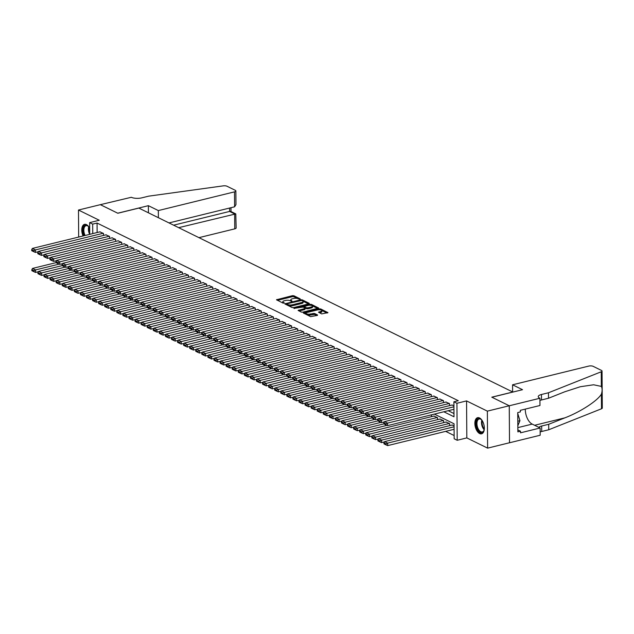 <?xml version="1.0" encoding="UTF-8"?>
<svg xmlns="http://www.w3.org/2000/svg" width="634" height="634" viewBox="0 0 634 634"><rect width="100%" height="100%" fill="white"/><g stroke="black" fill="none" stroke-linecap="round" stroke-linejoin="round"><path stroke-width="0.95" d="M300.025 299.224L300.207 298.868L293.875 295.753L292.417 295.674L276.503 299.771L283.018 303.092L284.349 302.941L283.398 302.394A3.344 1.157 -0.4 0 1 282.804 301.744A3.344 1.157 -0.4 0 1 284.246 300.778L285.538 300.461A3.344 1.157 -0.4 0 1 290.19 300.722L292.028 301.19L291.394 300.429A3.344 1.157 -0.4 0 1 290.8 299.779A3.344 1.157 -0.4 0 1 292.234 298.82L293.526 298.503A3.344 1.157 -0.4 0 1 298.186 298.765L300.025 299.224M479.542 417.957A8.313 4.43 -103.8 0 0 477.608 417.679A8.313 4.43 -103.8 0 0 474.977 425.105A8.313 4.43 -103.8 0 0 479.645 433.553A8.313 4.43 -103.8 0 0 481.578 433.822A8.313 4.43 -103.8 0 0 484.217 426.405A8.313 4.43 -103.8 0 0 479.542 417.957M89.679 228.28A8.313 4.43 -103.8 0 0 86.446 224.618A8.313 4.43 -103.8 0 0 84.52 224.341A8.313 4.43 -103.8 0 0 83.054 235.983M321.692 313.909L327.937 312.625L320.717 308.956L319.267 308.877L303.345 312.974L310.565 316.635L317.262 315.431L317.523 314.932L314.512 313.45L310.462 314.004A2.798 0.967 -0.4 0 1 307.569 314.084A2.798 0.967 -0.4 0 1 306.071 313.244A2.798 0.967 -0.4 0 1 307.276 312.435L317.46 309.939A2.798 0.967 -0.4 0 1 320.344 309.86A2.798 0.967 -0.4 0 1 321.85 310.7A2.798 0.967 -0.4 0 1 320.646 311.508L318.498 312.221L321.692 313.909M512.621 391.923L512.565 384.798L522.527 389.696L491.881 397.225L509.276 405.776L509.506 442.754L487.617 448.135L487.356 411.133L509.245 405.76L509.53 442.77L540.176 435.249L540.128 427.998L520.514 432.816L520.506 431.215L517.875 431.857L517.74 412.56L520.371 411.918L520.356 410.317L539.97 405.498L539.914 398.247L509.276 405.776L491.794 397.177L512.803 392.018L138.838 208.087L117.821 213.246L100.37 204.663L78.481 210.036L99.276 220.26L89.64 222.629L92.675 224.119L97.057 223.049L458.279 400.704L453.896 401.782L456.932 403.272L457.193 440.273L454.158 438.776L454.055 423.781L434.377 414.105M487.356 411.133L466.561 400.91L456.932 403.272M308.956 303.805L309.218 303.306L302.188 299.842L300.73 299.763L284.817 303.86L292.028 307.522L293.487 307.609L308.956 303.805M311.452 304.399L318.672 308.061L302.751 312.166L301.301 312.079L298.099 310.398L304.827 308.56L305.089 308.053L303.092 307.07L293.954 308.393L309.994 304.32L311.452 304.399L311.46 305.398L310.62 305.255M78.481 210.036L78.671 237.061M103.493 235.444L103.485 233.431L99.839 231.862M109.563 238.424L109.555 236.419L105.91 234.849M115.634 241.411L115.626 239.398L111.98 237.837M121.704 244.399L121.696 242.386L118.051 240.817M127.775 247.387L127.767 245.374L124.121 243.805M133.853 250.367L133.837 248.362L130.192 246.792M139.924 253.354L139.908 251.341L136.262 249.78M145.994 256.342L145.978 254.329L142.333 252.76M152.065 259.33L152.049 257.317L148.404 255.748M158.135 262.317L158.12 260.305L154.482 258.735M164.206 265.297L164.19 263.292L160.553 261.723M170.277 268.285L170.261 266.272L166.623 264.703M176.347 271.273L176.331 269.26L172.694 267.691M182.418 274.26L182.402 272.248L178.764 270.678M188.488 277.24L188.472 275.235L184.835 273.666M194.559 280.228L194.543 278.215L190.905 276.654M200.629 283.216L200.613 281.203L196.976 279.634M206.7 286.203L206.684 284.19L203.046 282.621M212.77 289.183L212.755 287.178L209.117 285.609M218.841 292.171L218.825 290.158L215.188 288.597M224.912 295.159L224.896 293.146L221.258 291.577M230.982 298.146L230.974 296.133L227.329 294.564M237.053 301.134L237.045 299.121L233.399 297.552M243.123 304.114L243.115 302.109L239.47 300.54M249.194 307.102L249.186 305.089L245.54 303.52M255.264 310.089L255.256 308.076L251.611 306.507M261.343 313.077L261.327 311.064L257.681 309.495M267.413 316.057L267.397 314.052L263.752 312.483M273.484 319.045L273.468 317.032L269.822 315.47M279.554 322.032L279.539 320.019L275.893 318.45M285.625 325.02L285.609 323.007L281.964 321.438M291.695 328.008L291.68 325.995L288.042 324.426M297.766 330.988L297.75 328.983L294.113 327.413M303.837 333.975L303.821 331.962L300.183 330.393M309.907 336.963L309.891 334.95L306.254 333.381M315.978 339.951L315.962 337.938L312.324 336.369M322.048 342.931L322.032 340.926L318.395 339.356M328.119 345.918L328.103 343.905L324.465 342.336M334.189 348.906L334.173 346.893L330.536 345.324M340.26 351.894L340.244 349.881L336.606 348.312M346.33 354.874L346.315 352.869L342.677 351.299M352.401 357.861L352.385 355.848L348.748 354.287M358.472 360.849L358.456 358.836L354.818 357.267M364.542 363.837L364.534 361.824L360.889 360.255M370.613 366.824L370.605 364.812L366.959 363.242M376.683 369.804L376.675 367.799L373.03 366.23M382.754 372.792L382.746 370.779L379.1 369.21M388.824 375.78L388.816 373.767L385.171 372.198M394.903 378.767L394.887 376.754L391.241 375.185M400.973 381.747L400.957 379.742L397.312 378.173M407.044 384.735L407.028 382.722L403.382 381.161M413.114 387.723L413.099 385.71L409.453 384.141M419.185 390.71L419.169 388.697L415.532 387.128M425.255 393.69L425.24 391.685L421.602 390.116M431.326 396.678L431.31 394.665L427.673 393.104M437.397 399.666L437.381 397.653L433.743 396.084M443.467 402.653L443.451 400.64L439.814 399.071M449.538 405.641L449.522 403.628L445.884 402.059M97.057 223.049L97.121 232.527M448.214 410.705L453.984 413.542M451.955 405.047L453.928 405.792M445.654 431.366L454.134 435.534M431.461 416.681L431.453 414.818M433.878 416.086L437.523 417.655L437.531 419.66M439.948 419.066L443.594 420.635L443.61 422.648M446.019 422.054L449.664 423.623L449.68 425.636M452.09 425.042L454.063 425.786M466.561 400.91L466.822 437.904L487.617 448.135M466.822 437.904L457.193 440.273M443.84 411.783L453.999 416.784L453.896 401.782M92.675 224.119L92.746 233.605M89.727 234.342L89.64 222.629M290.8 299.779L290.808 300.778A3.344 1.157 -0.4 0 0 290.935 301.087M282.804 301.744L282.812 302.743A3.344 1.157 -0.4 0 0 282.938 303.052M297.417 298.495L293.883 296.76L292.425 296.672L277.446 300.35M286.726 304.201L285.76 304.439M308.465 303.932L302.973 301.229M301.641 300.461L287.043 303.741L287.725 304.518A3.344 1.157 -0.4 0 0 292.377 304.78L301.657 302.497A3.344 1.157 -0.4 0 0 303.1 301.538A3.344 1.157 -0.4 0 0 302.505 300.888L301.641 300.461M286.861 304.803L286.726 303.948M288.494 305.786A3.344 1.157 -0.4 0 0 292.385 305.778L292.377 304.78M303.1 301.538L303.107 302.537A3.344 1.157 -0.4 0 1 301.665 303.504L292.385 305.778M312.411 305.873L317.729 308.489M299.05 310.977L304.835 309.558L305.271 308.259L307.752 308.837L307.744 307.839L306.293 307.759L304.106 306.571L308.148 305.39A2.798 0.967 -0.4 0 1 311.032 305.311A2.798 0.967 -0.4 0 1 312.538 306.151A2.798 0.967 -0.4 0 1 311.334 306.959L307.744 307.839M303.012 307.038L304.114 306.769M307.752 308.837L311.342 307.958A2.798 0.967 -0.4 0 0 312.546 307.157L312.538 306.151M304.114 307.569L304.106 306.571M321.85 310.7L321.858 311.698A2.798 0.967 -0.4 0 1 320.653 312.507L319.449 312.8M306.071 313.244L306.079 314.242A2.798 0.967 -0.4 0 0 306.159 314.472M307.284 315.027A2.798 0.967 -0.4 0 0 310.47 315.003L310.462 314.004M316.77 315.558L314.519 314.448L310.47 315.003M306.095 313.117L304.296 313.553M320.59 309.907L320.067 309.812M326.993 313.045L321.763 310.47M59.152 264.124L35.552 269.918L32.516 268.428L56.038 262.65M33.967 270.726L31.843 269.68L31.843 270.678L33.974 271.724L33.967 270.726L35.552 269.918L35.567 272.422L38.42 271.717M32.516 268.428L31.843 269.68M33.974 271.724L35.567 272.422M103.176 233.28L35.417 249.923L35.433 252.419L38.286 251.722M100.14 231.79L32.382 248.433L35.417 249.923L33.824 250.731L31.7 249.685L31.708 250.684L33.832 251.73L33.824 250.731M35.433 252.419L33.832 251.73M31.7 249.685L32.382 248.433M84.37 235.658A7.188 3.836 76.2 0 1 85.115 225.387A7.188 3.836 76.2 0 1 88.213 226.243A7.188 3.836 76.2 0 1 89.132 227.297A6.443 3.432 -103.8 0 0 89.719 233.066M88.395 226.417A6.657 3.55 -103.8 0 0 86.05 225.672A6.657 3.55 -103.8 0 0 85.709 225.791A6.657 3.55 -103.8 0 0 85.107 235.483M85.051 224.278A8.258 4.398 -103.8 0 0 84.805 224.373A8.258 4.398 -103.8 0 0 83.783 235.808M482.228 420.643A6.443 3.432 -103.8 0 0 484.297 429.059A7.188 3.836 76.2 0 1 483.972 430.431A7.188 3.836 76.2 0 1 482.387 432.436A7.188 3.836 76.2 0 1 476.768 427.213A7.188 3.836 76.2 0 1 478.202 418.725A7.188 3.836 76.2 0 1 481.309 419.581A7.188 3.836 76.2 0 1 482.22 420.635M481.491 419.756A6.657 3.55 -103.8 0 0 479.146 419.003A6.657 3.55 -103.8 0 0 478.797 419.129A6.657 3.55 -103.8 0 0 477.37 426.65A6.657 3.55 -103.8 0 0 482.323 431.936A6.657 3.55 -103.8 0 0 482.664 431.817A6.657 3.55 -103.8 0 0 484.051 430.185M478.147 417.616A8.258 4.398 -103.8 0 0 477.893 417.711A8.258 4.398 -103.8 0 0 476.086 426.872A8.258 4.398 -103.8 0 0 482.078 433.64M517.835 425.755L519.943 420.675L517.748 413.479M517.804 421.206L519.943 420.675M198.949 237.655L234.754 228.858L234.651 213.912L229.611 211.431L229.587 208.047M178.645 227.669L235.793 213.896L230.752 211.423L229.611 211.431L173.605 225.189M148.372 205.678L158.334 210.567L234.501 191.864A3.194 1.102 -0.4 0 0 235.872 190.945A3.194 1.102 -0.4 0 0 235.301 190.327L227.02 186.245A3.194 1.102 -0.4 0 0 223.255 185.865L148.697 196.152L141.691 197.871A7.457 2.576 179.6 0 1 131.317 197.285L100.338 204.671L117.734 213.198L148.372 205.678L148.427 212.802M158.334 210.567L158.381 217.7M169.001 222.922L234.604 206.811L234.501 191.864M235.793 213.896L236.133 227.939A3.194 1.102 179.6 0 1 234.754 228.858M235.872 190.945L235.967 204.6L234.604 206.811M512.565 384.798L588.74 366.095A3.194 1.102 -0.4 0 1 593.186 366.341L601.476 370.422A3.194 1.102 -0.4 0 1 602.038 371.041A3.194 1.102 -0.4 0 1 601.246 371.778L548.465 392.771L541.46 394.491A7.457 2.576 -0.4 0 0 538.258 396.63A7.457 2.576 -0.4 0 0 539.582 398.089L539.914 398.247M602.038 371.041L602.3 408.034A3.194 1.102 179.6 0 1 601.5 408.771L548.727 429.765L548.687 424.289L564.87 417.854C580.34 411.965 597.585 400.775 601.397 394.142C602.355 390.988 602.34 388.404 601.341 386.407L593.622 384.783L580.332 386.724L564.688 391.812L548.505 398.247L541.499 399.967A7.457 2.576 -0.4 0 0 539.93 400.482M548.505 398.247L548.465 392.771M548.727 429.765L541.721 431.485A7.457 2.576 -0.4 0 0 540.152 432M538.829 427.356A7.457 2.576 -0.4 0 1 541.682 426.008L548.687 424.289M540.128 427.998L532.203 424.098A11.983 6.388 76.2 0 1 525.293 409.104M520.506 431.215L517.859 429.915M65.223 267.112L41.622 272.905L38.587 271.415L62.108 265.638M40.037 273.714L37.913 272.668L37.921 273.666L40.045 274.712L40.037 273.714L41.622 272.905L41.638 275.41L44.491 274.704M38.587 271.415L37.913 272.668M40.045 274.712L41.638 275.41M71.293 270.092L47.693 275.893L44.657 274.395L68.179 268.626M46.108 276.701L43.984 275.655L43.992 276.654L46.116 277.7L46.108 276.701L47.693 275.893L47.709 278.389L50.561 277.692M44.657 274.395L43.984 275.655M46.116 277.7L47.709 278.389M77.372 273.08L53.763 278.881L50.728 277.383L74.249 271.606M52.178 279.681L50.054 278.635L50.062 279.642L52.186 280.68L52.178 279.681L53.763 278.881L53.779 281.377L56.632 280.68M50.728 277.383L50.054 278.635M52.186 280.68L53.779 281.377M83.442 276.067L59.834 281.861L56.798 280.371L80.32 274.593M58.249 282.669L56.125 281.623L56.133 282.621L58.257 283.667L58.249 282.669L59.834 281.861L59.858 284.365L62.703 283.66M56.798 280.371L56.125 281.623M58.257 283.667L59.858 284.365M109.246 236.268L41.487 252.911L41.503 255.407L44.356 254.709M106.211 234.77L38.452 251.413L41.487 252.911L39.894 253.711L37.771 252.673L37.778 253.671L39.902 254.717L39.894 253.711M41.503 255.407L39.902 254.717M37.771 252.673L38.452 251.413M115.317 239.256L47.558 255.898L47.574 258.395L50.427 257.697M112.281 237.758L44.523 254.4L47.558 255.898L45.965 256.699L43.841 255.653L43.849 256.651L45.973 257.697L45.965 256.699M47.574 258.395L45.973 257.697M43.841 255.653L44.523 254.4M121.387 242.236L53.628 258.878L53.644 261.382L56.497 260.677M118.352 240.746L50.593 257.388L53.628 258.878L52.036 259.686L49.912 258.64L49.92 259.639L52.043 260.685L52.036 259.686M53.644 261.382L52.043 260.685M49.912 258.64L50.593 257.388M127.458 245.223L59.699 261.866L59.715 264.37L62.568 263.665M124.422 243.733L56.664 260.376L59.699 261.866L58.106 262.674L55.982 261.628L55.99 262.627L58.114 263.673L58.106 262.674M59.715 264.37L58.114 263.673M55.982 261.628L56.664 260.376M89.513 279.055L65.904 284.848L62.869 283.358L86.39 277.581M64.319 285.657L62.195 284.611L62.203 285.609L64.327 286.655L64.319 285.657L65.904 284.848L65.928 287.353L68.781 286.647M62.869 283.358L62.195 284.611M64.327 286.655L65.928 287.353M133.528 248.211L65.77 264.853L65.785 267.35L68.638 266.652M130.493 246.713L62.734 263.356L65.77 264.853L64.177 265.654L62.053 264.616L62.061 265.614L64.185 266.66L64.177 265.654M65.785 267.35L64.185 266.66M62.053 264.616L62.734 263.356M95.583 282.043L71.975 287.836L68.94 286.346L92.461 280.569M70.39 288.644L68.266 287.598L68.274 288.597L70.398 289.643L70.39 288.644L71.975 287.836L71.999 290.332L74.852 289.635M68.94 286.346L68.266 287.598M70.398 289.643L71.999 290.332M139.607 251.199L71.84 267.841L71.856 270.338L74.709 269.64M136.564 249.701L68.805 266.343L71.84 267.841L70.247 268.642L68.123 267.596L68.131 268.602L70.255 269.64L70.247 268.642M71.856 270.338L70.255 269.64M68.123 267.596L68.805 266.343M101.654 285.023L78.045 290.824L75.01 289.326L98.532 283.549M76.46 291.624L74.337 290.578L74.344 291.585L76.468 292.631L76.46 291.624L78.045 290.824L78.069 293.32L80.922 292.623M75.01 289.326L74.337 290.578M76.468 292.631L78.069 293.32M145.677 254.179L77.911 270.821L77.927 273.325L80.78 272.62M142.642 252.689L74.875 269.331L77.911 270.821L76.318 271.629L74.194 270.583L74.202 271.582L76.326 272.628L76.318 271.629M77.927 273.325L76.326 272.628M74.194 270.583L74.875 269.331M107.725 288.01L84.124 293.804L81.081 292.314L104.61 286.536M82.531 294.612L80.407 293.566L80.415 294.564L82.539 295.61L82.531 294.612L84.124 293.804L84.14 296.308L86.993 295.61M81.081 292.314L80.407 293.566M82.539 295.61L84.14 296.308M151.748 257.166L83.981 273.809L83.997 276.313L86.85 275.608M148.713 255.676L80.946 272.319L83.981 273.809L82.388 274.617L80.264 273.571L80.272 274.57L82.396 275.616L82.388 274.617M83.997 276.313L82.396 275.616M80.264 273.571L80.946 272.319M113.795 290.998L90.194 296.791L87.159 295.301L110.681 289.524M88.602 297.6L86.478 296.553L86.486 297.552L88.609 298.598L88.602 297.6L90.194 296.791L90.21 299.296L93.063 298.59M87.159 295.301L86.478 296.553M88.609 298.598L90.21 299.296M157.818 260.154L90.052 276.796L90.068 279.293L92.921 278.595M154.783 258.664L87.016 275.307L90.052 276.796L88.467 277.605L86.335 276.559L86.343 277.557L88.467 278.603L88.467 277.605M90.068 279.293L88.467 278.603M86.335 276.559L87.016 275.307M119.866 293.986L96.265 299.779L93.23 298.289L116.751 292.512M94.672 300.587L92.548 299.541L92.556 300.54L94.68 301.586L94.672 300.587L96.265 299.779L96.281 302.275L99.134 301.578M93.23 298.289L92.548 299.541M94.68 301.586L96.281 302.275M163.889 263.142L96.122 279.784L96.138 282.281L98.991 281.583M160.854 261.644L93.087 278.286L96.122 279.784L94.537 280.585L92.405 279.539L92.413 280.545L94.537 281.591L94.537 280.585M96.138 282.281L94.537 281.591M92.405 279.539L93.087 278.286M125.936 296.966L102.336 302.767L99.3 301.269L122.822 295.492M100.743 303.567L98.619 302.529L98.627 303.527L100.751 304.574L100.743 303.567L102.336 302.767L102.351 305.263L105.204 304.566M99.3 301.269L98.619 302.529M100.751 304.574L102.351 305.263M169.96 266.122L102.193 282.764L102.209 285.268L105.062 284.571M166.924 264.632L99.158 281.274L102.193 282.764L100.608 283.572L98.484 282.526L98.484 283.525L100.616 284.571L100.608 283.572M102.209 285.268L100.616 284.571M98.484 282.526L99.158 281.274M132.007 299.953L108.406 305.754L105.371 304.257L128.892 298.479M106.813 306.555L104.689 305.509L104.697 306.515L106.821 307.553L106.813 306.555L108.406 305.754L108.422 308.251L111.275 307.553M105.371 304.257L104.689 305.509M106.821 307.553L108.422 308.251M176.03 269.109L108.263 285.752L108.279 288.256L111.132 287.551M172.995 267.619L105.228 284.262L108.263 285.752L106.678 286.56L104.555 285.514L104.555 286.513L106.686 287.559L106.678 286.56M108.279 288.256L106.686 287.559M104.555 285.514L105.228 284.262M138.077 302.941L114.477 308.734L111.441 307.244L134.963 301.467M112.884 309.543L110.76 308.496L110.768 309.495L112.892 310.541L112.884 309.543L114.477 308.734L114.492 311.239L117.345 310.533M111.441 307.244L110.76 308.496M112.892 310.541L114.492 311.239M182.101 272.097L114.334 288.739L114.35 291.236L117.203 290.538M179.065 270.607L111.299 287.25L114.334 288.739L112.749 289.548L110.625 288.502L110.625 289.5L112.757 290.546L112.749 289.548M114.35 291.236L112.757 290.546M110.625 288.502L111.299 287.25M144.148 305.929L120.547 311.722L117.512 310.232L141.033 304.455M118.954 312.53L116.83 311.484L116.838 312.483L118.962 313.529L118.954 312.53L120.547 311.722L120.563 314.226L123.416 313.521M117.512 310.232L116.83 311.484M118.962 313.529L120.563 314.226M188.171 275.085L120.405 291.727L120.42 294.224L123.273 293.526M185.136 273.587L117.369 290.229L120.405 291.727L118.82 292.528L116.696 291.489L116.704 292.488L118.827 293.534L118.82 292.528M120.42 294.224L118.827 293.534M116.696 291.489L117.369 290.229M150.218 308.909L126.618 314.71L123.582 313.22L147.104 307.442M125.025 315.518L122.901 314.472L122.909 315.47L125.033 316.517L125.025 315.518L126.618 314.71L126.634 317.206L129.487 316.509M123.582 313.22L122.901 314.472M125.033 316.517L126.634 317.206M194.242 278.072L126.475 294.715L126.491 297.211L129.344 296.514M191.206 276.575L123.44 293.217L126.475 294.715L124.89 295.515L122.766 294.469L122.774 295.476L124.898 296.514L124.89 295.515M126.491 297.211L124.898 296.514M122.766 294.469L123.44 293.217M156.289 311.896L132.688 317.697L129.653 316.2L153.174 310.422M131.095 318.498L128.971 317.452L128.979 318.458L131.103 319.496L131.095 318.498L132.688 317.697L132.704 320.194L135.557 319.496M129.653 316.2L128.971 317.452M131.103 319.496L132.704 320.194M200.312 281.052L132.546 297.695L132.561 300.199L135.414 299.494M197.277 279.562L129.51 296.205L132.546 297.695L130.961 298.503L128.837 297.457L128.845 298.456L130.969 299.502L130.961 298.503M132.561 300.199L130.969 299.502M128.837 297.457L129.51 296.205M162.359 314.884L138.759 320.677L135.724 319.187L159.245 313.41M137.174 321.486L135.042 320.439L135.05 321.438L137.174 322.484L137.174 321.486L138.759 320.677L138.775 323.182L141.628 322.476M135.724 319.187L135.042 320.439M137.174 322.484L138.775 323.182M206.383 284.04L138.616 300.682L138.64 303.187L141.485 302.481M203.348 282.55L135.581 299.193L138.616 300.682L137.031 301.491L134.907 300.445L134.915 301.443L137.039 302.489L137.031 301.491M138.64 303.187L137.039 302.489M134.907 300.445L135.581 299.193M168.43 317.872L144.829 323.665L141.794 322.175L165.315 316.398M143.244 324.473L141.113 323.427L141.12 324.426L143.244 325.472L143.244 324.473L144.829 323.665L144.845 326.169L147.698 325.464M141.794 322.175L141.113 323.427M143.244 325.472L144.845 326.169M212.453 287.028L144.687 303.67L144.71 306.167L147.563 305.469M209.418 285.53L141.651 302.172L144.687 303.67L143.102 304.478L140.978 303.432L140.986 304.431L143.11 305.477L143.102 304.478M144.71 306.167L143.11 305.477M140.978 303.432L141.651 302.172M174.501 320.859L150.9 326.653L147.865 325.163L171.386 319.385M149.315 327.461L147.191 326.415L147.191 327.413L149.323 328.46L149.315 327.461L150.9 326.653L150.916 329.149L153.769 328.452M147.865 325.163L147.191 326.415M149.323 328.46L150.916 329.149M218.524 290.015L150.757 306.658L150.781 309.154L153.634 308.457M215.489 288.518L147.722 305.16L150.757 306.658L149.172 307.458L147.048 306.412L147.056 307.419L149.18 308.457L149.172 307.458M150.781 309.154L149.18 308.457M147.048 306.412L147.722 305.16M180.571 323.839L156.97 329.64L153.935 328.143L177.457 322.365M155.385 330.441L153.262 329.403L153.262 330.401L155.393 331.447L155.385 330.441L156.97 329.64L156.986 332.137L159.839 331.439M153.935 328.143L153.262 329.403M155.393 331.447L156.986 332.137M224.594 292.995L156.828 309.638L156.852 312.142L159.705 311.437M221.559 291.505L153.793 308.148L156.828 309.638L155.243 310.446L153.119 309.4L153.127 310.398L155.251 311.445L155.243 310.446M156.852 312.142L155.251 311.445M153.119 309.4L153.793 308.148M186.642 326.827L163.041 332.628L160.006 331.13L183.527 325.353M161.456 333.429L159.332 332.382L159.332 333.381L161.464 334.427L161.456 333.429L163.041 332.628L163.057 335.124L165.91 334.427M160.006 331.13L159.332 332.382M161.464 334.427L163.057 335.124M230.665 295.983L162.906 312.625L162.922 315.13L165.775 314.424M227.63 294.493L159.863 311.136L162.906 312.625L161.313 313.434L159.189 312.388L159.197 313.386L161.321 314.432L161.313 313.434M162.922 315.13L161.321 314.432M159.189 312.388L159.863 311.136M192.712 329.815L169.112 335.608L166.076 334.118L189.598 328.341M167.527 336.416L165.403 335.37L165.411 336.369L167.535 337.415L167.527 336.416L169.112 335.608L169.127 338.112L171.98 337.407M166.076 334.118L165.403 335.37M167.535 337.415L169.127 338.112M236.736 298.971L168.977 315.613L168.993 318.109L171.846 317.412M233.7 297.481L165.942 314.123L168.977 315.613L167.384 316.421L165.26 315.375L165.268 316.374L167.392 317.42L167.384 316.421M168.993 318.109L167.392 317.42M165.26 315.375L165.942 314.123M198.783 332.802L175.182 338.596L172.147 337.106L195.668 331.328M173.597 339.404L171.473 338.358L171.481 339.356L173.605 340.403L173.597 339.404L175.182 338.596L175.198 341.092L178.051 340.395M172.147 337.106L171.473 338.358M173.605 340.403L175.198 341.092M242.806 301.958L175.047 318.601L175.063 321.097L177.916 320.4M239.771 300.461L172.012 317.103L175.047 318.601L173.454 319.401L171.331 318.363L171.338 319.362L173.462 320.408L173.454 319.401M175.063 321.097L173.462 320.408M171.331 318.363L172.012 317.103M204.861 335.782L181.253 341.583L178.217 340.086L201.739 334.316M179.668 342.384L177.544 341.346L177.552 342.344L179.676 343.39L179.668 342.384L181.253 341.583L181.269 344.08L184.122 343.382M178.217 340.086L177.544 341.346M179.676 343.39L181.269 344.08M248.877 304.946L181.118 321.589L181.134 324.085L183.987 323.388M245.841 303.448L178.083 320.091L181.118 321.589L179.525 322.389L177.401 321.343L177.409 322.341L179.533 323.388L179.525 322.389M181.134 324.085L179.533 323.388M177.401 321.343L178.083 320.091M210.932 338.77L187.323 344.571L184.288 343.073L207.809 337.296M185.738 345.372L183.614 344.325L183.622 345.332L185.746 346.37L185.738 345.372L187.323 344.571L187.347 347.067L190.192 346.37M184.288 343.073L183.614 344.325M185.746 346.37L187.347 347.067M254.947 307.926L187.188 324.568L187.204 327.073L190.057 326.367M251.912 306.436L184.153 323.078L187.188 324.568L185.596 325.377L183.472 324.331L183.48 325.329L185.603 326.375L185.596 325.377M187.204 327.073L185.603 326.375M183.472 324.331L184.153 323.078M217.002 341.758L193.394 347.551L190.358 346.061L213.88 340.284M191.809 348.359L189.685 347.313L189.693 348.312L191.817 349.358L191.809 348.359L193.394 347.551L193.418 350.055L196.263 349.35M190.358 346.061L189.685 347.313M191.817 349.358L193.418 350.055M261.018 310.914L193.259 327.556L193.275 330.052L196.128 329.355M257.983 309.424L190.224 326.066L193.259 327.556L191.666 328.364L189.542 327.318L189.55 328.317L191.674 329.363L191.666 328.364M193.275 330.052L191.674 329.363M189.542 327.318L190.224 326.066M223.073 344.745L199.464 350.539L196.429 349.049L219.95 343.271M197.879 351.347L195.755 350.301L195.763 351.299L197.887 352.346L197.879 351.347L199.464 350.539L199.488 353.043L202.341 352.338M196.429 349.049L195.755 350.301M197.887 352.346L199.488 353.043M267.088 313.901L199.33 330.544L199.345 333.04L202.198 332.343M264.053 312.404L196.294 329.046L199.33 330.544L197.737 331.344L195.613 330.306L195.621 331.305L197.745 332.351L197.737 331.344M199.345 333.04L197.745 332.351M195.613 330.306L196.294 329.046M229.143 347.725L205.535 353.526L202.5 352.036L226.021 346.259M203.95 354.335L201.826 353.289L201.834 354.287L203.958 355.333L203.95 354.335L205.535 353.526L205.559 356.023L208.412 355.325M202.5 352.036L201.826 353.289M203.958 355.333L205.559 356.023M273.167 316.889L205.4 333.532L205.416 336.028L208.269 335.331M270.132 315.391L202.365 332.034L205.4 333.532L203.807 334.332L201.683 333.286L201.691 334.292L203.815 335.331L203.807 334.332M205.416 336.028L203.815 335.331M201.683 333.286L202.365 332.034M235.214 350.713L211.605 356.514L208.57 355.016L232.092 349.239M210.02 357.314L207.897 356.268L207.904 357.275L210.028 358.313L210.02 357.314L211.605 356.514L211.629 359.01L214.482 358.313M208.57 355.016L207.897 356.268M210.028 358.313L211.629 359.01M279.237 319.869L211.471 336.511L211.487 339.016L214.34 338.31M276.202 318.379L208.435 335.021L211.471 336.511L209.878 337.32L207.754 336.274L207.762 337.272L209.886 338.318L209.878 337.32M211.487 339.016L209.886 338.318M207.754 336.274L208.435 335.021M241.285 353.701L217.684 359.494L214.649 358.004L238.17 352.227M216.091 360.302L213.967 359.256L213.975 360.255L216.099 361.301L216.091 360.302L217.684 359.494L217.7 361.998L220.553 361.293M214.649 358.004L213.967 359.256M216.099 361.301L217.7 361.998M285.308 322.857L217.541 339.499L217.557 342.003L220.41 341.298M282.273 321.367L214.506 338.009L217.541 339.499L215.956 340.307L213.824 339.261L213.832 340.26L215.956 341.306L215.956 340.307M217.557 342.003L215.956 341.306M213.824 339.261L214.506 338.009M247.355 356.688L223.754 362.482L220.719 360.992L244.241 355.214M222.162 363.29L220.038 362.244L220.046 363.242L222.169 364.288L222.162 363.29L223.754 362.482L223.77 364.986L226.623 364.281M220.719 360.992L220.038 362.244M222.169 364.288L223.77 364.986M291.378 325.844L223.612 342.487L223.628 344.983L226.481 344.286M288.343 324.354L220.577 340.997L223.612 342.487L222.027 343.295L219.895 342.249L219.903 343.248L222.027 344.294L222.027 343.295M223.628 344.983L222.027 344.294M219.895 342.249L220.577 340.997M253.426 359.676L229.825 365.469L226.79 363.979L250.311 358.202M228.232 366.278L226.108 365.232L226.116 366.23L228.24 367.276L228.232 366.278L229.825 365.469L229.841 367.966L232.694 367.268M226.79 363.979L226.108 365.232M228.24 367.276L229.841 367.966M297.449 328.832L229.682 345.475L229.698 347.971L232.551 347.273M294.414 327.334L226.647 343.977L229.682 345.475L228.097 346.275L225.966 345.229L225.973 346.235L228.097 347.273L228.097 346.275M229.698 347.971L228.097 347.273M225.966 345.229L226.647 343.977M259.496 362.656L235.896 368.457L232.86 366.959L256.382 361.182M234.303 369.257L232.179 368.219L232.187 369.218L234.311 370.264L234.303 369.257L235.896 368.457L235.911 370.953L238.764 370.256M232.86 366.959L232.179 368.219M234.311 370.264L235.911 370.953M303.52 331.812L235.753 348.454L235.769 350.959L238.622 350.253M300.484 330.322L232.718 346.964L235.753 348.454L234.168 349.263L232.044 348.217L232.044 349.215L234.176 350.261L234.168 349.263M235.769 350.959L234.176 350.261M232.044 348.217L232.718 346.964M265.567 365.644L241.966 371.445L238.931 369.947L262.452 364.17M240.373 372.245L238.249 371.199L238.257 372.198L240.381 373.244L240.373 372.245L241.966 371.445L241.982 373.941L244.835 373.244M238.931 369.947L238.249 371.199M240.381 373.244L241.982 373.941M309.59 334.8L241.823 351.442L241.839 353.946L244.692 353.241M306.555 333.31L238.788 349.952L241.823 351.442L240.238 352.25L238.115 351.204L238.115 352.203L240.246 353.249L240.238 352.25M241.839 353.946L240.246 353.249M238.115 351.204L238.788 349.952M271.637 368.631L248.037 374.425L245.001 372.935L268.523 367.157M246.444 375.233L244.32 374.187L244.328 375.185L246.452 376.231L246.444 375.233L248.037 374.425L248.052 376.929L250.906 376.224M245.001 372.935L244.32 374.187M246.452 376.231L248.052 376.929M315.661 337.787L247.894 354.43L247.91 356.926L250.763 356.229M312.625 336.297L244.859 352.94L247.894 354.43L246.309 355.238L244.185 354.192L244.193 355.191L246.317 356.237L246.309 355.238M247.91 356.926L246.317 356.237M244.185 354.192L244.859 352.94M277.708 371.619L254.107 377.412L251.072 375.922L274.593 370.145M252.514 378.221L250.39 377.175L250.398 378.173L252.522 379.219L252.514 378.221L254.107 377.412L254.123 379.909L256.976 379.211M251.072 375.922L250.39 377.175M252.522 379.219L254.123 379.909M321.731 340.775L253.965 357.418L253.98 359.914L256.833 359.216M318.696 339.277L250.929 355.92L253.965 357.418L252.38 358.218L250.256 357.18L250.264 358.178L252.387 359.224L252.38 358.218M253.98 359.914L252.387 359.224M250.256 357.18L250.929 355.92M283.778 374.599L260.178 380.4L257.142 378.902L280.664 373.133M258.585 381.2L256.461 380.162L256.469 381.161L258.593 382.207L258.585 381.2L260.178 380.4L260.194 382.896L263.047 382.199M257.142 378.902L256.461 380.162M258.593 382.207L260.194 382.896M327.802 343.763L260.035 360.405L260.051 362.902L262.904 362.204M324.767 342.265L257 358.907L260.035 360.405L258.45 361.206L256.326 360.16L256.334 361.158L258.458 362.204L258.45 361.206M260.051 362.902L258.458 362.204M256.326 360.16L257 358.907M289.849 377.587L266.248 383.388L263.213 381.89L286.734 376.113M264.663 384.188L262.531 383.142L262.539 384.149L264.663 385.187L264.663 384.188L266.248 383.388L266.264 385.884L269.117 385.187M263.213 381.89L262.531 383.142M264.663 385.187L266.264 385.884M333.872 346.743L266.106 363.385L266.129 365.889L268.974 365.184M330.837 345.253L263.07 361.895L266.106 363.385L264.521 364.193L262.397 363.147L262.405 364.146L264.529 365.192L264.521 364.193M266.129 365.889L264.529 365.192M262.397 363.147L263.07 361.895M295.919 380.574L272.319 386.368L269.284 384.878L292.805 379.1M270.734 387.176L268.602 386.13L268.61 387.128L270.734 388.174L270.734 387.176L272.319 386.368L272.335 388.872L275.188 388.166M269.284 384.878L268.602 386.13M270.734 388.174L272.335 388.872M339.943 349.73L272.176 366.373L272.2 368.869L275.045 368.172M336.908 348.24L269.141 364.883L272.176 366.373L270.591 367.181L268.467 366.135L268.475 367.134L270.599 368.18L270.591 367.181M272.2 368.869L270.599 368.18M268.467 366.135L269.141 364.883M301.99 383.562L278.389 389.355L275.354 387.865L298.876 382.088M276.804 390.164L274.673 389.118L274.68 390.116L276.804 391.162L276.804 390.164L278.389 389.355L278.405 391.86L281.258 391.154M275.354 387.865L274.673 389.118M276.804 391.162L278.405 391.86M346.013 352.718L278.247 369.36L278.271 371.857L281.124 371.159M342.978 351.22L275.211 367.863L278.247 369.36L276.662 370.161L274.538 369.123L274.546 370.121L276.67 371.167L276.662 370.161M278.271 371.857L276.67 371.167M274.538 369.123L275.211 367.863M308.061 386.542L284.46 392.343L281.425 390.853L304.946 385.076M282.875 393.151L280.751 392.105L280.751 393.104L282.883 394.15L282.875 393.151L284.46 392.343L284.476 394.839L287.329 394.142M281.425 390.853L280.751 392.105M282.883 394.15L284.476 394.839M352.084 355.706L284.317 372.348L284.341 374.845L287.194 374.147M349.049 354.208L281.282 370.85L284.317 372.348L282.732 373.149L280.608 372.103L280.616 373.109L282.74 374.147L282.732 373.149M284.341 374.845L282.74 374.147M280.608 372.103L281.282 370.85M314.131 389.53L290.531 395.331L287.495 393.833L311.017 388.056M288.946 396.131L286.822 395.085L286.822 396.091L288.953 397.138L288.946 396.131L290.531 395.331L290.546 397.827L293.399 397.13M287.495 393.833L286.822 395.085M288.953 397.138L290.546 397.827M358.155 358.685L290.388 375.328L290.412 377.832L293.265 377.127M355.119 357.196L287.353 373.838L290.388 375.328L288.803 376.136L286.679 375.09L286.687 376.089L288.811 377.135L288.803 376.136M290.412 377.832L288.811 377.135M286.679 375.09L287.353 373.838M320.202 392.517L296.601 398.31L293.566 396.821L317.087 391.043M295.016 399.119L292.892 398.073L292.9 399.071L295.024 400.117L295.016 399.119L296.601 398.31L296.617 400.815L299.47 400.109M293.566 396.821L292.892 398.073M295.024 400.117L296.617 400.815M364.225 361.673L296.466 378.316L296.482 380.82L299.335 380.115M361.19 360.183L293.431 376.826L296.466 378.316L294.873 379.124L292.749 378.078L292.757 379.077L294.881 380.123L294.873 379.124M296.482 380.82L294.881 380.123M292.749 378.078L293.431 376.826M326.272 395.505L302.672 401.298L299.636 399.808L323.158 394.031M301.087 402.107L298.963 401.06L298.971 402.059L301.095 403.105L301.087 402.107L302.672 401.298L302.687 403.803L305.54 403.097M299.636 399.808L298.963 401.06M301.095 403.105L302.687 403.803M370.296 364.661L302.537 381.303L302.553 383.8L305.406 383.102M367.26 363.171L299.502 379.814L302.537 381.303L300.944 382.112L298.82 381.066L298.828 382.064L300.952 383.11L300.944 382.112M302.553 383.8L300.952 383.11M298.82 381.066L299.502 379.814M332.351 398.493L308.742 404.286L305.707 402.796L329.228 397.019M307.157 405.094L305.033 404.048L305.041 405.047L307.165 406.093L307.157 405.094L308.742 404.286L308.758 406.782L311.611 406.085M305.707 402.796L305.033 404.048M307.165 406.093L308.758 406.782M376.366 367.649L308.607 384.291L308.623 386.788L311.476 386.09M373.331 366.151L305.572 382.793L308.607 384.291L307.014 385.092L304.891 384.046L304.899 385.052L307.022 386.098L307.014 385.092M308.623 386.788L307.022 386.098M304.891 384.046L305.572 382.793M338.421 401.473L314.813 407.274L311.777 405.776L335.299 399.999M313.228 408.074L311.104 407.036L311.112 408.034L313.236 409.081L313.228 408.074L314.813 407.274L314.829 409.77L317.682 409.073M311.777 405.776L311.104 407.036M313.236 409.081L314.829 409.77M382.437 370.628L314.678 387.271L314.694 389.775L317.547 389.07M379.401 369.139L311.643 385.781L314.678 387.271L313.085 388.079L310.961 387.033L310.969 388.032L313.093 389.078L313.085 388.079M314.694 389.775L313.093 389.078M310.961 387.033L311.643 385.781M344.492 404.46L320.883 410.261L317.848 408.764L341.369 402.986M319.298 411.062L317.174 410.016L317.182 411.014L319.306 412.06L319.298 411.062L320.883 410.261L320.907 412.758L323.752 412.06M317.848 408.764L317.174 410.016M319.306 412.06L320.907 412.758M388.507 373.616L320.749 390.259L320.764 392.763L323.617 392.058M385.472 372.126L317.713 388.769L320.749 390.259L319.156 391.067L317.032 390.021L317.04 391.019L319.164 392.066L319.156 391.067M320.764 392.763L319.164 392.066M317.032 390.021L317.713 388.769M350.562 407.448L326.954 413.241L323.919 411.751L347.44 405.974M325.369 414.05L323.245 413.003L323.253 414.002L325.377 415.048L325.369 414.05L326.954 413.241L326.978 415.745L329.831 415.04M323.919 411.751L323.245 413.003M325.377 415.048L326.978 415.745M394.578 376.604L326.819 393.246L326.835 395.743L329.688 395.045M391.543 375.114L323.784 391.757L326.819 393.246L325.226 394.055L323.102 393.009L323.11 394.007L325.234 395.053L325.226 394.055M326.835 395.743L325.234 395.053M323.102 393.009L323.784 391.757M356.633 410.436L333.024 416.229L329.989 414.739L353.51 408.962M331.439 417.037L329.315 415.991L329.323 416.99L331.447 418.036L331.439 417.037L333.024 416.229L333.048 418.733L335.901 418.028M329.989 414.739L329.315 415.991M331.447 418.036L333.048 418.733M400.656 379.592L332.89 396.234L332.905 398.731L335.758 398.033M397.613 378.094L329.854 394.736L332.89 396.234L331.297 397.035L329.173 395.996L329.181 396.995L331.305 398.041L331.297 397.035M332.905 398.731L331.305 398.041M329.173 395.996L329.854 394.736M362.703 413.416L339.095 419.217L336.06 417.719L359.581 411.949M337.51 420.025L335.386 418.979L335.394 419.977L337.518 421.024L337.51 420.025L339.095 419.217L339.119 421.713L341.972 421.016M336.06 417.719L335.386 418.979M337.518 421.024L339.119 421.713M406.727 382.579L338.96 399.222L338.976 401.718L341.829 401.021M403.692 381.082L335.925 397.724L338.96 399.222L337.367 400.022L335.243 398.976L335.251 399.975L337.375 401.021L337.367 400.022M338.976 401.718L337.375 401.021M335.243 398.976L335.925 397.724M368.774 416.403L345.173 422.204L342.138 420.707L365.659 414.929M343.58 423.005L341.457 421.959L341.464 422.965L343.588 424.003L343.58 423.005L345.173 422.204L345.189 424.701L348.042 424.003M342.138 420.707L341.457 421.959M343.588 424.003L345.189 424.701M412.797 385.559L345.031 402.202L345.047 404.706L347.9 404.001M409.762 384.069L341.995 400.712L345.031 402.202L343.446 403.01L341.314 401.964L341.322 402.962L343.446 404.009L343.446 403.01M345.047 404.706L343.446 404.009M341.314 401.964L341.995 400.712M374.845 419.391L351.244 425.184L348.209 423.694L371.73 417.917M349.651 425.993L347.527 424.946L347.535 425.945L349.659 426.991L349.651 425.993L351.244 425.184L351.26 427.688L354.113 426.983M348.209 423.694L347.527 424.946M349.659 426.991L351.26 427.688M418.868 388.547L351.101 405.189L351.117 407.694L353.97 406.988M415.833 387.057L348.066 403.7L351.101 405.189L349.516 405.998L347.384 404.952L347.392 405.95L349.516 406.996L349.516 405.998M351.117 407.694L349.516 406.996M347.384 404.952L348.066 403.7M380.915 422.379L357.314 428.172L354.279 426.682L377.801 420.905M355.722 428.98L353.598 427.934L353.606 428.933L355.729 429.979L355.722 428.98L357.314 428.172L357.33 430.676L360.183 429.971M354.279 426.682L353.598 427.934M355.729 429.979L357.33 430.676M424.939 391.535L357.172 408.177L357.188 410.674L360.041 409.976M421.903 390.037L354.137 406.679L357.172 408.177L355.587 408.985L353.455 407.939L353.463 408.938L355.587 409.984L355.587 408.985M357.188 410.674L355.587 409.984M353.455 407.939L354.137 406.679M386.986 425.366L363.385 431.16L360.35 429.67L383.871 423.892M361.792 431.968L359.668 430.922L359.676 431.92L361.8 432.967L361.792 431.968L363.385 431.16L363.401 433.656L366.254 432.959M360.35 429.67L359.668 430.922M361.8 432.967L363.401 433.656M431.009 394.522L363.242 411.165L363.258 413.661L366.111 412.964M427.974 393.025L360.207 409.667L363.242 411.165L361.657 411.965L359.533 410.919L359.533 411.926L361.665 412.964L361.657 411.965M363.258 413.661L361.665 412.964M359.533 410.919L360.207 409.667M437.214 417.505L369.456 434.147L366.42 432.65L434.179 416.007M367.863 434.948L365.739 433.91L365.747 434.908L367.871 435.954L367.863 434.948L369.456 434.147L369.471 436.644L372.324 435.946M366.42 432.65L365.739 433.91M367.871 435.954L369.471 436.644M437.08 397.502L369.313 414.145L369.329 416.649L372.182 415.944M434.044 396.012L366.278 412.655L369.313 414.145L367.728 414.953L365.604 413.907L365.604 414.905L367.736 415.952L367.728 414.953M369.329 416.649L367.736 415.952M365.604 413.907L366.278 412.655M443.285 420.485L375.526 437.135L372.491 435.637L440.25 418.995M373.933 437.935L371.809 436.889L371.817 437.888L373.941 438.934L373.933 437.935L375.526 437.135L375.542 439.631L378.395 438.934M372.491 435.637L371.809 436.889M373.941 438.934L375.542 439.631M443.15 400.49L375.383 417.132L375.399 419.637L378.252 418.931M440.115 399L372.348 415.642L375.383 417.132L373.798 417.941L371.675 416.895L371.683 417.893L373.806 418.939L373.798 417.941M375.399 419.637L373.806 418.939M371.675 416.895L372.348 415.642M449.363 423.472L381.597 440.115L378.561 438.625L446.32 421.982M380.004 440.923L377.88 439.877L377.888 440.876L380.012 441.922L380.004 440.923L381.597 440.115L381.613 442.619L384.466 441.914M378.561 438.625L377.88 439.877M380.012 441.922L381.613 442.619M449.221 403.478L381.454 420.12L381.47 422.616L384.323 421.919M446.185 401.988L378.419 418.63L381.454 420.12L379.869 420.928L377.745 419.882L377.753 420.881L379.877 421.927L379.869 420.928M381.47 422.616L379.877 421.927M377.745 419.882L378.419 418.63M454.071 426.793L387.667 443.103L384.632 441.613L452.399 424.97M386.074 443.911L383.95 442.865L383.958 443.863L386.082 444.909L386.074 443.911L387.667 443.103L387.683 445.599L454.087 429.297M384.632 441.613L383.95 442.865M386.082 444.909L387.683 445.599M453.936 406.798L387.525 423.108L387.54 425.604L453.952 409.295M452.256 404.967L384.489 421.61L387.525 423.108L385.94 423.908L383.816 422.862L383.824 423.869L385.947 424.915L385.94 423.908M387.54 425.604L385.947 424.915M383.816 422.862L384.489 421.61M291.402 301.221L291.394 300.429M283.406 303.187L283.398 302.394M276.955 300.112L276.947 299.47M292.425 296.672L292.417 295.674M293.883 296.76L293.875 295.753M285.268 304.201L285.26 303.559M300.738 300.381L300.73 299.763M302.196 300.738L302.188 299.842M309.218 303.71L309.218 303.306M286.861 304.986L286.861 304.09M287.725 305.406L287.725 304.518M301.665 303.504L301.657 302.497M318.49 308.267L318.482 307.862M298.559 310.731L298.551 310.097M304.835 309.558L304.827 308.56M294.271 308.599L294.271 308.179M310.002 305.208L309.994 304.32M311.342 307.958L311.334 306.959M304.304 307.664L304.296 306.777M306.301 308.758L306.293 307.759M318.95 312.554L318.95 311.92M320.653 312.507L320.646 311.508M313.069 314.369L313.061 313.37M314.519 314.448L314.512 313.45M317.531 315.336L317.523 314.932M303.797 313.315L303.797 312.673M319.267 309.757L319.267 308.877M320.725 309.939L320.717 308.956M327.754 312.831L327.754 312.419M89.671 234.358A6.657 3.55 76.2 0 1 88.72 226.766M484.17 429.733A6.657 3.55 76.2 0 1 481.808 420.104M541.499 399.967L541.46 394.491M541.682 426.008L541.721 431.485M601.5 408.771L601.397 394.142M601.341 386.407L601.246 371.778M564.87 417.854L534.613 425.287M517.843 427.625L532.203 424.098M230.998 211.542L230.966 207.706"/></g></svg>
